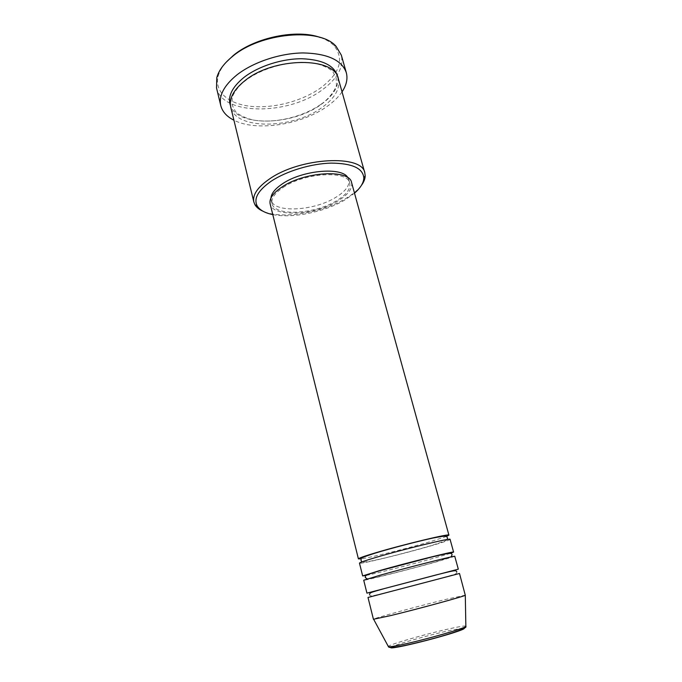 <?xml version="1.0" encoding="UTF-8"?>
<svg xmlns="http://www.w3.org/2000/svg" width="682" height="682" viewBox="0 0 682 682"><rect width="100%" height="100%" fill="white"/><g stroke="black" fill="none" stroke-linecap="round" stroke-linejoin="round"><path stroke-width="0.51" stroke-dasharray="3.41 2.56" d="M446.539 536.427L430.521 541.585C407.717 548.345 370.676 557.578 361.11 558.839M450.086 539.36C449.702 540.076 443.547 542.164 431.621 545.651C404.4 553.631 358.937 564.713 359.474 563.136M450.316 553.366L434.928 557.893C412.584 564.184 376.728 573.349 366.14 575.455M454.766 556.333L436.037 561.994C408.595 569.632 363.02 581.149 363.719 580.22M458.313 569.172L376.404 590.825M459.498 573.477L368.007 597.475M272.791 214.591C292.569 218.743 325.689 211.761 345.757 199.4L354.495 193.151M361.332 185.487C357.999 189.877 353.046 194.063 346.49 198.053C322.654 212.886 281.257 219.698 263.073 211.267M320.276 37.501C326.107 39.522 330.685 42.233 334.018 45.626C344.504 59.146 340.028 73.255 320.608 87.969C302.211 101.072 274.011 108.574 251.411 106.392C228.854 104.235 214.012 92.01 218.214 76.009C219.451 71.414 222.11 66.81 226.194 62.19M216.518 87.91C222.315 115.812 288.477 115.394 322.185 89.913C337.437 78.771 343.822 67.186 341.332 55.165M338.383 78.865C340.395 88.703 334.871 98.293 321.793 107.654C292.569 129.265 235.384 130.1 230.729 107.108M351.588 182.606C352.696 188.454 348.28 194.472 338.349 200.67C315.715 215.188 272.681 217.805 270.149 203.969M283.269 187.38C304.811 172.503 348.11 170.219 349.747 183.168C350.812 188.726 346.609 194.464 337.147 200.38C315.544 214.259 274.42 216.757 272.024 203.56C270.984 198.539 274.727 193.151 283.269 187.38M347.939 177.806L348.809 179.758C349.883 185.359 345.697 191.131 336.252 197.064C314.692 211.002 273.593 213.423 271.163 200.124L270.967 198.002M342.032 91.857C338.434 97.125 333.345 102.053 326.78 106.631C301.12 124.934 256.21 131.831 233.917 120.211M465.474 595.13L446.13 599.333C418.168 606.162 372.355 618.693 373.429 619.273M390.812 647.44C392.559 645.368 427.375 635.385 448.833 630.722L461.885 628.267M465.849 626.059C464.451 625.761 459.012 626.656 449.54 628.744C426.608 633.757 389.388 644.439 388.297 646.408M337.846 77.296C338.809 86.725 333.183 95.821 320.958 104.576C292.578 125.582 237.396 127.167 230.422 105.471M447.324 539.496L445.448 540.817L431.203 545.617C406.481 552.804 363.301 564.005 361.937 561.891M451.015 556.964L435.602 561.968C412.073 568.575 369.687 579.529 367.3 578.924M456.821 571.866C456.232 574.201 457.903 573.485 440.035 578.464L388.928 591.882C372.253 596.025 370.309 596.827 369.55 594.764M334.018 45.626L336.124 46.419M320.642 104.516C303.831 116.324 277.429 123.033 257.31 120.586C246.27 119.546 236.313 113.272 235.35 111.319L232.161 105.139L232.127 98.114C231.684 97.56 235.87 87.671 245.247 80.808C261.573 67.987 290.643 60.135 311.546 62.906C323.345 64.321 332.083 70.229 332.987 71.994L336.166 77.859L336.405 84.875C337.266 84.849 332.202 97.014 320.642 104.516M349.747 183.168L348.809 179.758M272.024 203.56L271.163 200.124M218.214 76.009L216.765 77.731"/><path stroke-width="1.02" d="M361.11 558.839L358.417 558.89C358.485 558.251 363.932 556.307 374.759 553.059C402.303 544.739 450.708 533.119 448.918 535.148L446.539 536.427M366.14 575.455L362.654 575.932L359.474 563.136C359.559 562.565 365.023 560.672 375.876 557.45C403.48 549.24 451.919 537.493 450.086 539.36L453.59 552.079L450.316 553.366M362.654 575.932L379.235 570.706C407.035 562.786 455.567 550.672 453.59 552.079M363.719 580.22L380.36 575.139C408.228 567.33 456.795 555.088 454.766 556.333L458.313 569.172L366.933 593.144L363.719 580.22M376.404 590.825L366.933 593.144M368.007 597.475L459.498 573.477L465.294 595.275C464.229 596.358 417.555 609.094 390.624 615.599L373.429 619.273L368.007 597.475M354.495 193.151C360.531 187.934 363.642 182.87 363.821 177.968C363.037 168.241 352.159 163.288 331.179 163.109C311.197 163.595 286.38 171.097 271.283 181.148C258.12 190.372 253.423 198.633 257.208 205.938C259.774 210.124 264.974 213.006 272.791 214.591M263.073 211.267C259.254 209.587 256.551 207.413 254.966 204.753L253.857 202.017C252.366 194.924 257.557 187.252 269.433 179.016C300.063 157.312 362.628 154.243 364.819 172.904L365.194 175.837C365.117 178.931 363.83 182.145 361.332 185.487M226.194 62.19L233.363 55.43C254.804 37.442 297.096 28.84 320.276 37.501M346.303 72.642L341.332 55.165L336.124 46.419C320.267 27.348 260.413 32.514 232.357 56.555C223.935 63.443 218.734 70.502 216.765 77.731L216.518 87.91L220.772 105.574C218.632 95.719 224.011 85.497 236.91 74.909C253.124 62.164 280.046 53.17 303.14 52.932C327.454 53.52 341.844 60.093 346.303 72.642C347.914 78.797 346.49 85.199 342.032 91.857M253.857 202.017L230.729 107.108C228.888 98.6 233.585 89.819 244.821 80.74C273.746 56.802 335.058 56.649 338.383 78.865L364.819 172.904M358.417 558.89L270.149 203.969C269.058 198.726 272.979 193.091 281.896 187.056C304.462 171.438 349.883 169.042 351.588 182.606L448.918 535.148M270.967 198.002C271.317 193.441 275.119 188.735 282.374 183.867C302.373 170.014 342.611 166.638 347.939 177.806M233.917 120.211C226.765 116.605 222.383 111.729 220.772 105.574M461.885 628.267C467.289 627.807 463.351 629.657 450.06 633.825C434.963 638.361 419.899 642.291 404.869 645.641M388.297 646.408L388.476 646.749C389.823 646.988 394.708 646.195 403.139 644.379C425.952 639.503 464.885 628.318 465.857 626.443L465.849 626.059M230.422 105.471C227.481 96.563 231.999 87.202 243.986 77.407C258.308 66.239 282.126 58.558 302.143 58.746C323.217 59.709 335.118 65.89 337.846 77.296M404.682 645.683C394.588 647.823 389.968 648.412 390.812 647.44M465.294 595.275L465.857 626.443C468.722 629.043 428.407 640.568 404.204 645.598C394.094 647.602 388.851 647.985 388.476 646.749L373.659 619.316M447.324 539.496L447.435 537.8C445.789 536.188 449.796 534.833 432.951 538.047C417.256 541.44 391.34 548.217 375.288 553.102C358.297 558.635 361.673 557.825 361.008 560.476L361.937 561.891M451.015 556.964L452.106 554.756C451.723 552.258 448.253 553.187 431.203 557.151L379.797 570.749C363.83 575.625 365.782 575.045 365.262 577.535L367.3 578.924M456.821 571.866C456.275 569.666 452.933 570.817 435.943 574.986L384.35 588.575C369.542 592.82 369.951 592.462 369.55 594.764M363.821 177.968L365.194 175.837M257.208 205.938L254.966 204.753"/></g></svg>
